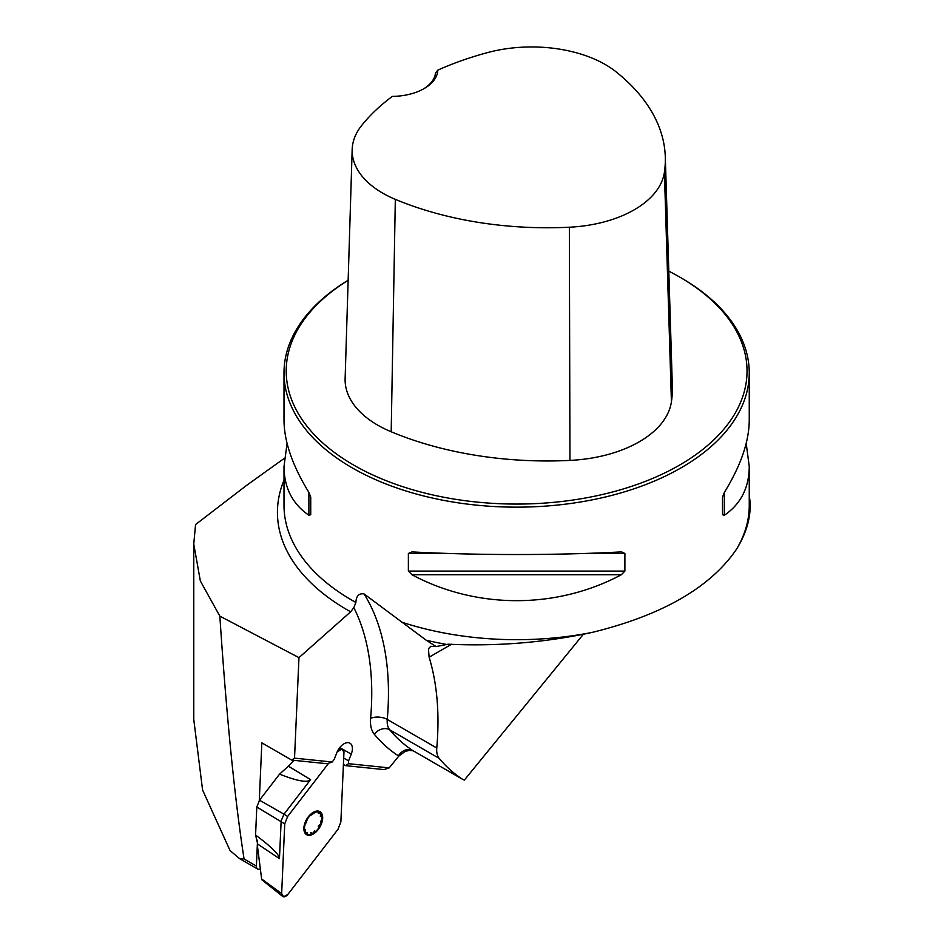 <?xml version="1.0" encoding="UTF-8"?>
<svg xmlns="http://www.w3.org/2000/svg" width="944" height="944" viewBox="0 0 944 944"><rect width="100%" height="100%" fill="white"/><g stroke="black" fill="none" stroke-linecap="round" stroke-linejoin="round"><path stroke-width="1.42" d="M343.368 765.383L343.97 764.664M583.274 634.368L464.365 780.074A22.16 12.791 120 0 1 462.702 779.366A22.16 12.791 120 0 1 462.359 779.166A295.389 170.545 -60 0 1 439.196 758.374L389.683 729.783A295.389 170.545 120 0 0 412.847 750.574L462.359 779.166M398.403 755.873A11.812 9.641 123.1 0 1 412.847 750.574A22.16 12.791 120 0 0 413.189 750.787L409.2 750.409L405.141 751.436L398.793 756.12A33.972 19.612 -60 0 1 398.403 755.873A307.213 177.366 -60 0 1 374.32 734.255A33.972 19.612 -60 0 1 370.603 718.372A283.578 163.725 120 0 0 353.823 607.653L350.661 611.806A239.186 138.095 180 0 1 284.002 480.225M343.415 764.345L345.693 765.667L383.96 769.596L389.199 767.873L398.793 756.12M260.343 868.858A5.912 3.41 -60 0 1 257.606 869.023A5.912 3.41 -60 0 1 256.39 866.073L257.535 840.266M259.293 800.465L261.842 742.845L291.755 760.109L294.528 758.138L298.965 657.638L350.661 611.806M193.768 719.458L202.594 790.045L230.065 850.579L239.623 858.651L244.071 858.957C234.773 799.297 226.69 718.36 219.834 616.125L298.965 657.638M294.528 758.138L332.182 762.009L327.072 763.743L291.755 760.109M345.693 765.667L348.466 763.684L348.584 760.876L351.239 754.15A11.812 6.82 120 0 0 349.941 743.176A11.812 6.82 120 0 0 348.725 742.716L347.817 742.621A11.812 6.82 120 0 0 336.843 752.675L334.188 759.401L332.182 762.009M348.466 763.684L389.199 767.873M746.197 443.397L749.253 466.548L749.253 505.382A232.625 134.308 180 0 1 736.603 549.078C745.713 534.375 750.268 519.566 750.244 504.662A233.734 134.945 180 0 0 749.253 495.753M219.834 616.125L200.352 580.985L193.756 544.039L195.561 524.545L246.655 485.322L284.427 458.265M353.823 607.653L355.888 602.461A232.625 134.308 180 0 1 284.002 505.382L284.002 466.548L287.07 443.397M736.603 549.078C710.572 587.357 662.476 615.122 592.313 632.374C545.101 642.557 497.063 646.498 448.176 644.197L436.116 646.581L426.181 640.209L364.03 593.906C358.885 593.174 356.171 596.03 355.888 602.461M348.147 280.238A232.625 134.308 0 0 0 284.002 372.845A232.625 134.308 0 0 0 516.628 507.152A232.625 134.308 0 0 0 749.253 372.845A232.625 134.308 0 0 0 681.12 277.878L679.55 276.981A230.407 133.021 0 0 0 668.812 271.164M621.305 551.91L624.893 553.455L624.893 571.085L621.305 574.754C556.606 609.305 476.661 609.305 411.962 574.754L408.374 571.085L408.374 553.455L411.962 551.91C476.661 555.402 556.606 555.402 621.305 551.91L621.86 551.898M749.253 466.548C749.099 487.729 740.804 503.966 724.378 515.247L722.526 514.716L722.526 497.087L724.378 492.402C740.804 465.628 749.099 441.58 749.253 420.245L749.253 372.845M284.002 372.845L284.002 420.245C284.168 441.58 292.451 465.628 308.889 492.402L310.729 497.087L310.729 514.716L308.889 515.247C292.451 503.966 284.168 487.729 284.002 466.548M437.815 70.139A259.364 149.742 180 0 1 487.647 52.569A104.277 60.204 180 0 1 616.125 71.874A259.364 149.742 180 0 1 665.296 156.975A259.364 149.742 180 0 1 664.399 172.351A104.277 60.204 180 0 1 569.35 227.221A259.364 149.742 180 0 1 395.324 199.349A104.277 60.204 180 0 1 352.171 149.506A104.277 60.204 180 0 1 361.894 125.174A259.364 149.742 180 0 1 392.315 96.406A46.527 26.857 0 0 0 424.198 88.547A46.527 26.857 0 0 0 437.815 70.139L435.526 72.948A44.309 25.582 180 0 1 423.396 88.996M352.171 149.506L345.126 378.556A111.333 64.275 0 0 0 391.194 431.786A266.409 153.813 0 0 0 569.952 460.412A111.333 64.275 0 0 0 671.42 401.825A266.409 153.813 0 0 0 672.34 386.025L665.296 156.975M348.147 280.297A230.407 133.021 0 0 0 357.516 467.256A230.407 133.021 0 0 0 681.426 464.011A230.407 133.021 0 0 0 679.55 276.981L681.12 277.878M310.729 514.716L310.729 497.087M364.03 593.906A295.389 170.545 -60 0 1 387.264 719.434L436.777 748.014A22.16 12.791 120 0 0 439.196 758.374M436.777 748.014A295.389 170.545 120 0 0 429.119 657.213L428.458 648.776L430.771 646.333L436.116 646.581M348.584 760.876L343.699 758.056M305.655 832.561L307.154 832.407L305.655 832.561A12.378 7.151 -60 0 1 305.726 822.401A12.378 7.151 -60 0 1 313.349 813.032A12.378 7.151 -60 0 1 320.889 813.811A12.378 7.151 -60 0 1 320.807 823.959A12.378 7.151 -60 0 1 313.196 833.34A12.378 7.151 -60 0 1 305.655 832.561L305.16 829.505M308.499 835.287A13.299 7.67 120 0 0 322.671 817.846A13.299 7.67 120 0 0 308.641 816.407A13.299 7.67 120 0 0 308.499 835.287M314.682 830.484L313.196 833.34L310.647 832.773L311.154 833.611M307.248 819.604L305.195 824.796M320.724 821.044L320.807 823.959L318.211 826.142M318.305 813.327L320.889 813.811L320.287 816.241M310.777 815.262L314.977 812.513M320.228 813.197L320.889 813.811M257.712 844.078L255.576 835.015C271.447 846.886 279.412 854.757 279.459 858.627L257.712 844.078L257.57 847.134L261.63 878.982L281.654 893.602A5.865 3.387 120 0 0 282.622 896.375A5.865 3.387 120 0 0 287.991 894.251L337.976 829.328L340.867 821.976L343.958 752.226A5.865 3.387 -60 0 0 342.483 749.158A5.865 3.387 -60 0 0 337.622 751.577L341.917 749.029L343.958 752.226L340.867 821.976L337.976 829.328L287.991 894.251L283.684 896.8L281.654 893.602L284.734 823.852L287.625 816.501L328.665 763.2L287.625 816.501L284.734 823.852L281.654 893.602M255.576 835.015L256.803 807.014L259.506 800.193L279.566 774.127L288.404 766.198L310.588 779.626C307.697 782.989 297.348 781.16 279.566 774.127M293.95 760.345L288.404 766.198M259.506 800.193L284.002 814.176L310.588 779.626M287.625 816.501L283.991 814.176L281.147 820.891L279.459 858.627M262.113 880.02L261.63 878.982M256.39 866.073L244.071 858.957M446.04 644.315A239.186 138.095 180 0 1 426.181 640.209M592.313 632.374A232.625 134.308 180 0 1 401.684 622.143M569.952 460.412L569.35 227.221M391.194 431.786L395.324 199.349M671.42 401.825L664.399 172.351M624.893 553.455L585.068 553.455M448.199 553.455L408.374 553.455M624.893 571.085L408.374 571.085M621.305 574.754L411.962 574.754M724.378 492.402L724.378 515.247M308.889 515.247L308.889 492.402M370.603 718.372A11.812 6.053 -175 0 1 387.264 719.434A22.16 12.791 120 0 0 389.683 729.783A11.812 9.428 140.4 0 0 374.32 734.255M462.702 779.366L413.189 750.787A22.16 12.791 120 0 0 413.543 750.976M451.645 644.197L429.119 657.213M351.239 754.15L339.793 747.542M256.803 807.014L284.734 823.852M193.768 545.573L193.768 721.405M239.894 858.804L257.606 869.023M261.948 879.879L282.622 896.375M339.462 747.978L342.483 749.158"/></g></svg>
